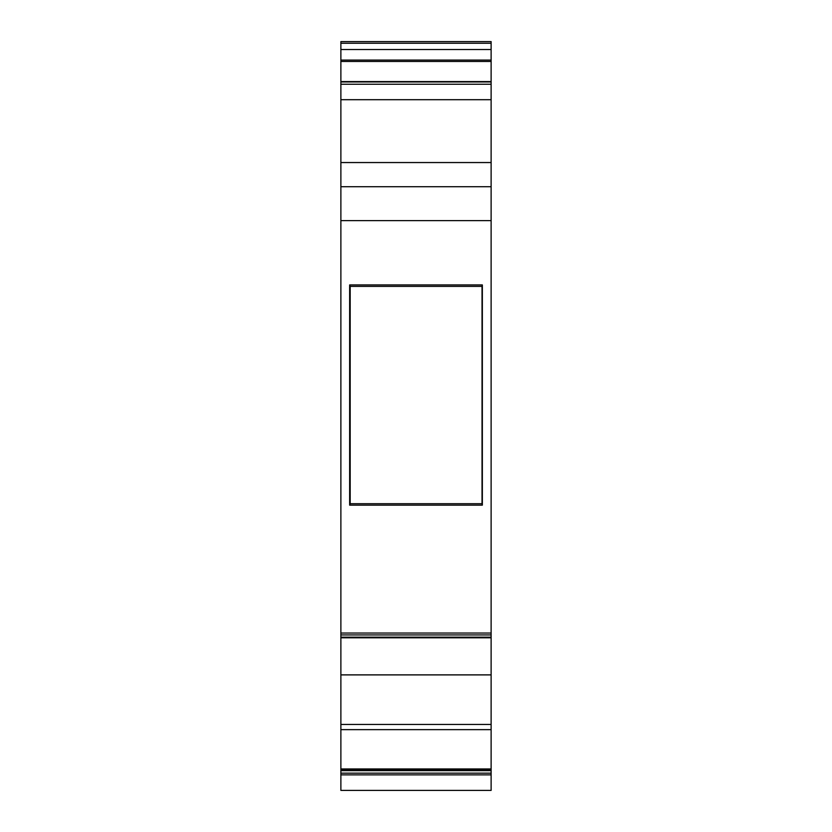 <?xml version="1.0" encoding="UTF-8"?>
<svg xmlns="http://www.w3.org/2000/svg" width="832" height="832" viewBox="0 0 832 832"><rect width="100%" height="100%" fill="white"/><g stroke="black" fill="none" stroke-linecap="round" stroke-linejoin="round"><path stroke-width="1.25" d="M491.119 769.569L491.119 770.65L340.881 770.65L340.881 769.569L491.119 769.569L491.119 770.65L340.881 770.65L340.881 769.569L491.119 769.569L491.119 773.157L340.881 773.157L340.881 768.945L491.119 768.945L491.119 769.569L491.119 768.945L491.119 769.569L340.881 769.569L340.881 768.945L491.119 768.945L491.119 729.643L340.881 729.643L340.881 724.433L491.119 724.433L491.119 729.643L340.881 729.643L340.881 724.433L491.119 724.433L491.119 674.887L340.881 674.887L340.881 724.433L491.119 724.433L491.119 674.887L340.881 674.887L340.881 768.945L491.119 768.945L491.119 729.643L340.881 729.643L340.881 769.569M491.119 81.578L340.881 81.578L340.881 61.454L491.119 61.454L491.119 81.578L340.881 81.578L340.881 61.454L491.119 61.454L491.119 81.661L340.881 81.661L340.881 60.081L491.119 60.081L491.119 84.24L340.881 84.24L340.881 81.952L491.119 81.952L340.881 81.578L491.119 81.952L491.119 84.24L340.881 84.24L340.881 81.952L491.119 81.661M491.119 637.166L340.881 637.166L340.881 637.79L340.881 634.941L491.119 634.941L491.119 637.166L340.881 637.166L340.881 634.941L491.119 634.941L491.119 633.058L340.881 633.058L340.881 634.941L491.119 634.941L491.119 637.78L491.119 637.166L340.881 637.166L340.881 674.887L491.119 674.887L491.119 633.058L340.881 633.058L340.881 637.166M340.881 61.454L340.881 60.081L491.119 60.081L491.119 61.454L340.881 61.454L340.881 49.514L491.119 49.514L491.119 61.454M350.178 286.374L350.178 503.703L482.03 503.703L482.03 286.374L350.178 286.374L350.178 503.703L482.03 503.703L482.03 286.374L350.178 286.374L349.648 284.929L349.648 505.149L349.648 284.929L349.648 505.149L350.178 503.703L482.03 503.703L482.03 286.374L350.178 286.374L349.648 284.929L349.648 505.149L350.178 503.703L350.178 286.374L349.648 284.929L482.352 284.929L482.352 505.149L482.352 284.929L482.352 505.149L482.352 284.929L349.648 284.929L349.648 505.149L482.352 505.149L482.03 503.703M491.119 773.157L340.881 773.157L340.881 774.862L491.119 774.862L491.119 773.157L491.119 790.4L340.881 790.4L340.881 774.862L340.881 790.4L491.119 790.4L340.881 790.4L340.881 774.862L491.119 774.862L491.119 790.4L491.119 773.157L340.881 773.157L340.881 770.65L491.119 770.65L491.119 773.157L491.119 770.65M491.119 43.233L340.881 43.233L491.119 43.233L491.119 49.514L491.119 43.233L340.881 43.233L340.881 49.514L491.119 49.514L491.119 41.6L340.881 41.6L340.881 43.909M340.881 49.514L340.881 43.233L340.881 49.514L491.119 49.514L491.119 60.081L340.881 60.081L340.881 49.514L340.881 60.081M340.881 81.952L340.881 99.694L491.119 99.694L491.119 84.24L340.881 84.24L340.881 176.842M340.881 182.468L340.881 634.941M340.881 770.65L340.881 774.862L491.119 774.862M491.119 41.6L340.881 41.6L491.119 41.6L491.119 43.909M340.881 84.24L340.881 99.694L491.119 99.694L491.119 162.552L340.881 162.552L340.881 220.626L491.119 220.626L491.119 186.722L340.881 186.722L340.881 633.058L491.119 633.058L491.119 634.941M491.119 81.952L491.119 162.552L340.881 162.552L340.881 99.694L340.881 186.722L491.119 186.722L491.119 633.058L491.119 186.722L340.881 186.722M340.881 99.694L491.119 99.694L491.119 182.468M340.881 633.058L340.881 220.626L491.119 220.626L491.119 633.058M350.178 503.703L349.648 505.149L482.352 505.149L482.352 284.929L482.352 505.149L349.648 505.149L349.648 284.929L482.352 284.929L482.03 286.374M491.119 637.79L491.119 674.887L491.119 637.79L340.881 637.79L340.881 724.433M340.881 162.552L491.119 162.552L491.119 176.842M491.119 729.643L491.119 768.945M491.119 49.514L491.119 60.081M340.881 773.157L340.881 774.862M340.881 637.79L340.881 674.887M340.881 729.643L340.881 768.945M491.119 99.694L491.119 84.24M491.119 162.552L491.119 186.722M340.881 220.626L491.119 220.626M491.119 724.433L491.119 674.887"/></g></svg>
